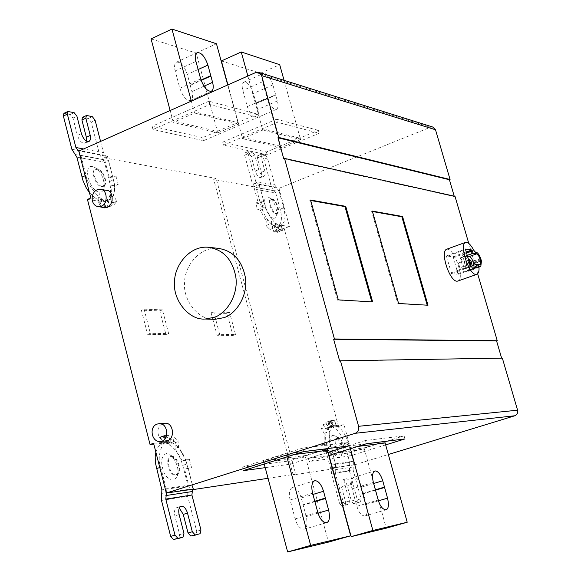 <?xml version="1.0" encoding="UTF-8"?>
<svg xmlns="http://www.w3.org/2000/svg" width="581" height="581" viewBox="0 0 581 581"><rect width="100%" height="100%" fill="white"/><g stroke="black" fill="none" stroke-linecap="round" stroke-linejoin="round"><path stroke-width="0.44" stroke-dasharray="2.9 2.18" d="M301.241 497.961C298.925 490.916 295.976 487.43 292.388 487.51C289.382 489.035 288.619 493.189 290.093 499.965L295.163 518.877C297.189 525.66 300.174 529.109 304.117 529.226C307 528.114 307.712 523.909 306.252 516.611L301.241 497.961L312.941 494.438M314.895 501.657L303.166 505.15M363.503 493.734L361.672 487.067C359.523 480.552 356.901 477.306 353.807 477.321C351.236 478.679 350.663 482.499 352.093 488.795L356.894 506.298C358.789 512.573 361.447 515.79 364.853 515.957C367.323 514.977 367.846 511.106 366.422 504.344L363.503 493.734L375.493 490.175M357.722 446.448L350.031 447.421L350.394 448.735M350.031 447.421L349.573 445.888L328.12 452.599L328.606 453.964L364.418 449.244L386.242 528.18M364.418 449.244L363.946 447.944L384.68 441.495M328.12 452.606L363.946 447.944M328.999 455.402L328.606 453.964M366.183 443.811L349.573 445.888M386.873 441.182L404.1 435.837L365.478 440.492L366.379 443.746M365.478 440.492L308.337 458.373L309.201 461.575L328.773 455.475M404.1 435.837L404.972 438.924M385.661 444.901L349.951 455.954L349.116 452.911L384.789 441.836M308.337 458.373L328.817 455.635M329.057 455.598L349.116 452.911M349.951 455.954L329.906 458.721M329.667 458.75L309.201 461.575M147.61 334.336L165.941 334.583L159.79 310.886L141.379 310.189L147.61 334.336L150.326 333.32L168.628 333.588L165.941 334.583M168.628 333.588L162.462 309.869L159.79 310.886M162.462 309.869L144.088 309.157L141.379 310.189M144.088 309.157L150.326 333.32M212.842 319.281L217.076 335.266L232.945 335.484L227.062 313.42L211.128 312.818L212.842 319.267M229.611 312.476L213.706 311.859L219.669 334.329L235.501 334.562L229.611 312.476L227.062 313.42M235.501 334.562L232.945 335.484M213.706 311.859L211.128 312.818M217.076 335.266L219.669 334.329M190.147 84.935L187.322 74.419C184.257 65.762 180.64 61.68 176.457 62.182C174.453 63.794 174.031 66.713 175.193 70.918L179.841 88.268C182.906 96.715 186.494 100.774 190.604 100.455C192.645 99.09 193.088 96.126 191.933 91.558L190.147 84.935L201.011 80.047M151.06 38.891L196.225 53.06L217.403 131.364L172.884 120.877L170.131 110.528M196.225 53.06L216.459 43.771M172.884 120.877L173.327 122.417L194.642 113.048L194.156 111.675L237.985 122.664L227.701 84.971M237.985 122.664L238.457 123.971L217.831 132.838L217.403 131.364M194.642 113.041L238.457 123.971M191.316 101.123L194.156 111.675M217.839 132.838L173.327 122.417M152.992 129.476L209.734 104.5L258.153 117.217L203.466 140.689L152.992 129.476L152.135 126.244L202.638 137.617L257.296 114.101L258.153 117.217M203.466 140.689L202.638 137.617M257.296 114.101L208.848 101.21L209.734 104.5M208.848 101.21L152.135 126.244M256.054 103.251L253.36 93.454C250.571 85.56 247.412 81.783 243.867 82.139C242.059 83.606 241.732 86.366 242.865 90.425L247.295 106.584C250.07 114.283 253.207 118.03 256.722 117.849C258.545 116.621 258.886 113.818 257.753 109.424L256.054 103.251L275.641 94.747L277.369 100.956C278.517 105.372 278.205 108.182 276.433 109.388C272.983 109.54 269.867 105.742 267.078 98L262.59 81.747C261.435 77.665 261.74 74.898 263.498 73.453C266.969 73.133 270.114 76.953 272.917 84.899L275.641 94.747M221.39 60.954L260.455 73.213L280.659 146.274L242.19 137.203L227.912 84.877M260.455 73.213L279.701 64.687M300.21 138.263L300.66 139.484L262.837 130.05L262.372 128.779L300.21 138.263L284.065 80.331M300.66 139.491L281.066 147.639L280.659 146.274M247.862 76.017L262.372 128.779M242.19 137.203L242.611 138.641L262.837 130.057M281.066 147.639L242.611 138.641M223.54 145.148L277.391 122.271L319.151 133.245L267.187 154.844L223.54 145.148L222.726 142.142L266.403 151.975L318.337 130.34L319.151 133.245M267.187 154.844L266.403 151.975M318.337 130.34L276.549 119.221L277.391 122.271M276.549 119.221L222.726 142.142M166.319 440.972C156.964 442.126 154.241 424.566 164.314 423.36M104.355 207.504C95.117 206.102 96.7 189.675 106.214 190.285M215.006 319.332C198.491 320.821 182.398 299.622 184.642 282.126C184.431 267.173 198.724 247.041 217.367 248.254M171.62 456.332C177.532 455.257 183.335 473.646 176.769 474.771C170.211 476.943 165.062 458.118 171.155 456.426L171.62 456.332M170.908 456.564L174.431 458.024C178.229 462.73 179.631 467.313 178.636 471.765L176.058 475.004C169.499 477.168 164.358 458.351 170.451 456.659L170.908 456.564M166.319 453.521C160.959 455.991 160.247 462.534 164.183 473.166C169.412 481.504 173.864 482.31 177.539 475.585C178.984 469.121 176.951 462.476 171.446 455.649L166.319 453.521M166.471 493.008L166.151 488.49L192.282 484.692L186.929 464.001C183.523 452.534 178.287 445.344 171.213 442.424L167.03 443.833C174.111 446.745 179.347 453.921 182.739 465.352L188.077 486.021L161.867 489.848M171.213 442.424L170.618 442.105L167.11 443.274L166.718 442.729L170.218 441.567L168.933 436.934L167.64 435.343L164.83 435.605L164.416 437.348L165.52 442.025L162.005 443.194L165.512 442.134L153.595 443.296M155.861 452.163L157.872 447.334L160.777 444.443L161.206 442.686L160.203 438.764L160.617 437.021L163.443 436.752L164.728 438.335L165.738 442.25L167.008 443.826M170.218 441.567L168.599 435.278L164.379 435.547L163.893 435.706L165.52 442.025M179.289 508.048L176.907 507.554C174.649 508.651 173.966 511.425 174.859 515.87L179.667 534.643L178.716 538.427M161.489 500.437L187.707 496.327L196.727 531.303L195.826 535.014M187.707 496.327L188.077 486.021M165.512 442.134L165.004 443.034L160.784 444.443L165.004 443.034C163.196 441.85 156.216 455.874 160.705 467.218L166.151 488.49M192.282 484.692L192.594 489.093M193.48 488.955L188.099 468.141L191.57 467.698L189.428 459.426L185.746 459.861L178.418 447.247L178.955 441.371L173.908 437.29L173.356 443.172L170.618 442.105M192.58 489.238L189.972 490.059L184.598 469.266L191.57 467.698M188.099 468.141L184.598 469.266M188.084 468.823L185.942 460.559L189.428 459.426M185.942 460.559L182.252 460.994L185.746 459.861M182.252 460.994L174.925 448.401L178.418 447.247M174.925 448.401L175.469 442.533L178.955 441.371M175.469 442.533L170.422 438.452L173.908 437.29M170.422 438.452L169.855 444.334L173.356 443.172M169.855 444.334L167.11 443.274M166.718 442.729L165.098 436.454L168.599 435.278M165.098 436.454L160.385 436.883L163.893 435.706M160.385 436.883L162.005 443.194M161.997 443.303L153.798 444.109M102.162 186.399C96.613 186.102 90.723 169.979 96.076 169.056C102.14 166.849 109.177 183.458 103.672 186.247L102.162 186.399M101.486 186.683L103.004 186.53L104.965 183.422C105.03 177.721 103.077 173.283 99.09 170.124L95.407 169.347C90.048 170.269 95.945 186.392 101.486 186.683M99.169 192.093C87.869 190.524 81.66 158.954 95.698 168.032C101.486 172.622 104.326 179.057 104.217 187.329C103.338 190.996 101.66 192.587 99.169 192.093M89.518 192.863L98.218 200.561L99.511 202.282L100.477 206.03L101.784 207.744L104.87 208.1L105.168 206.669L104.21 202.943L104.515 201.513L105.335 201.258C110.405 198.368 111.784 191.81 109.475 181.57L104.457 162.121L76.859 157.16M78.914 151.423L80.882 155.374L86.003 175.36C87.165 185.964 101.05 199.9 102.249 198.855L103.207 199.755L99.845 201.179L103.265 199.864L104.507 204.323L105.815 206.044L108.894 206.408L109.192 204.977L108.153 200.561L104.798 201.977L104.921 201.476L110.455 199.181L113.956 204.904L116.897 201.222L113.418 195.521L114.639 190.285L114.348 183.778L118.197 184.395L116.171 176.573L112.532 175.963L107.47 156.405L78.82 151.075M103.265 199.864L104.82 205.892L109.693 206.56L108.153 200.561M98.218 200.561L102.249 198.855M71.87 149.295L99.547 154.459L91.181 122.003L88.443 118.48L82.429 117.355M86.54 141.183L85.087 143.267C82.008 143.623 79.452 141.009 77.411 135.402L72.974 118.066L70.156 114.479L63.925 113.317M100.571 141.415L103.491 152.716L83.584 148.954M108.269 200.06L109.351 199.559C114.399 196.683 115.764 190.118 113.448 179.87L108.415 160.392L103.491 152.716M99.547 154.459L104.457 162.121M108.705 199.784L104.689 201.484M108.415 160.392L80.882 155.374M90.825 197.983L103.207 199.755M432.772 127.043L430.463 127.224L278.96 188.317L259.17 184.627L253.846 186.791L258.4 203.488L263.738 201.346L259.17 184.627M337.728 437.595L337.488 437.646C333.305 438.691 337.648 454.378 342.129 452.853C346.697 452.171 341.795 436.803 337.728 437.595M337.111 437.791L338.948 438.444C342.594 442.809 343.923 447.152 342.928 451.473L341.512 453.042C337.031 454.567 332.681 438.887 336.871 437.842L337.111 437.791M333.087 435.3C324.779 436.433 336.384 466.579 341.541 455.17C342.993 448.888 341.069 442.577 335.767 436.251L333.087 435.3M336.087 425.51L344.01 424.74L338.541 426.49L330.56 427.282L329.115 422.002L325.868 422.3L331.983 420.31L334.62 420.23L336.043 425.423L332.39 426.694L336.087 425.51L336.769 426.149L333.095 427.325C338.149 429.831 342.129 435.815 345.034 445.3L349.733 462.396L331.795 465.018L331.482 473.762L349.428 470.944L357.366 499.863L356.908 502.885L353.437 503.574L351.411 501.033L347.206 485.68C345.927 481.816 344.359 479.891 342.507 479.913C340.967 480.734 340.619 482.993 341.454 486.689L345.68 502.151L345.194 505.223L342.725 505.71M329.115 422.002L334.62 420.23M330.56 427.282L332.39 426.694L333.109 427.333M325.868 422.3L327.401 427.914L329.245 427.318L328.149 423.062L328.367 421.632L330.284 421.457L331.25 422.772L332.368 426.607M329.136 426.919L332.819 425.742L331.831 421.879L332.041 420.441L333.959 420.266L334.925 421.595L336.043 425.423M332.041 420.441L328.367 421.632L332.041 420.441M332.819 425.742L331.395 420.521M356.879 502.892L353.437 503.574M345.165 505.223L348.941 504.119L349.421 501.047L345.179 485.571C344.344 481.867 344.686 479.608 346.218 478.795C348.07 478.773 349.631 480.698 350.909 484.569L355.122 499.936L357.148 502.485M342.485 505.76L341.621 505.935L339.544 503.357L331.482 473.762M345.194 505.223L348.941 504.119L342.696 505.615M360.583 501.802L361.055 498.774L353.103 469.833L335.215 472.622L343.306 502.245L345.375 504.831M349.428 470.944L349.733 462.396M336.769 426.149C341.802 428.647 345.782 434.646 348.702 444.145L353.408 461.27L353.103 469.833M331.795 465.018L327.016 447.523C324.692 437.725 325.295 431.131 328.817 427.754L329.245 427.318M276.316 213.576L277.137 213.51C281.008 211.738 275.699 197.591 271.45 199.065C267.514 199.588 272.38 213.394 276.316 213.576M275.721 213.815L276.549 213.743L277.74 212.181C278.038 206.865 276.403 202.696 272.816 199.682L270.862 199.298C266.919 199.82 271.785 213.626 275.721 213.815M273.687 218.296C266.258 217.374 259.976 192.006 269.475 197.758C274.682 202.137 277.064 208.187 276.621 215.907L275.394 217.911L273.687 218.296M281.153 225.334L282.097 229.016L281.85 230.258L279.846 229.982L278.865 228.565L277.783 224.854L274.232 226.241L275.314 229.953L276.295 231.369L278.386 231.623L277.616 226.721L281.153 225.334L282.526 230.337L279.156 229.873L277.783 224.854M258.4 203.488L255.727 203.045L257.557 209.756L260.382 210.199L266.236 221.172L265.982 225.53L269.867 229.531L270.107 225.174L272.351 226.554L273.825 231.95L277.217 232.407L282.526 230.337M273.825 231.95L279.156 229.873M277.217 232.407L275.822 227.331L277.616 226.721M272.351 226.554L277.478 224.375L277.028 224.026C276.265 224.927 266.069 213.554 264.718 204.708L260.172 188.07L279.221 191.541L283.695 207.824C285.888 216.887 285.155 222.501 281.495 224.673L277.965 226.053C281.632 223.867 282.381 218.253 280.195 209.211L275.728 192.95L256.628 189.515L252.205 182.935L271.378 186.508L263.919 159.332L261.857 156.449L257.768 155.65L257.47 157.938L261.719 173.813L261.704 176.108L260.709 177.568C258.639 177.684 256.817 175.527 255.233 171.083L251.275 156.601L249.169 153.667L244.957 152.847L244.637 155.171L252.205 182.935M274.232 226.241L274.123 225.864M255.727 203.045L261.072 200.895L263.738 201.346M257.557 209.756L262.91 207.62L261.072 200.895M260.382 210.199L265.72 208.071L262.91 207.62M266.236 221.172L271.574 219.066L265.72 208.071M265.982 225.53L271.334 223.431L271.574 219.066M269.867 229.531L275.205 227.44L271.334 223.431M270.107 225.174L275.438 223.082L275.205 227.44M256.628 189.515L261.159 206.132C264.05 215.5 268.153 221.927 273.462 225.413L277.028 224.026M261.857 156.449L265.328 155.004L261.603 154.183L258.124 155.628M249.169 153.667L252.67 152.2L254.776 155.142L258.741 169.637C260.324 174.082 262.147 176.246 264.21 176.13L265.103 175.041L265.219 172.383L260.956 156.492L261.603 154.183M252.67 152.2L248.842 151.35L245.327 152.825M265.328 155.004L267.383 157.894L274.857 185.092L255.749 181.483L248.16 153.696L248.842 151.35M279.221 191.541L274.857 185.092M255.749 181.483L260.172 188.07M271.378 186.508L275.728 192.95M281.495 224.673L281.153 225.254L277.616 226.641L277.95 226.053M277.478 224.375L275.438 223.082M275.822 227.331L284.182 228.5L289.454 226.445L278.96 188.317M289.454 226.445L281.153 225.254M273.477 225.421L273.927 225.769M338.541 426.49L284.182 228.5M327.401 427.914L325.861 429.25L323.145 424.638L321.387 428.655L324.125 433.273L324.285 444.588L321.605 444.908L323.523 451.953L326.05 451.626L330.85 469.223L332.39 468.751M293.136 474.924L213.728 179.471L216.168 178.461L295.714 474.132L293.136 474.924L330.85 469.223M253.846 186.791L213.728 179.471M332.623 468.678L336.457 467.502L331.642 449.876L326.05 451.626M331.642 449.876L329.122 450.195L327.197 443.143L329.863 442.824L329.681 431.501L326.95 426.868L328.679 422.852L331.402 427.471L332.775 426.222L329.093 427.405M323.523 451.953L329.122 450.195M321.605 444.908L327.197 443.143M324.285 444.588L329.863 442.824M324.125 433.273L329.681 431.501M321.387 428.655L326.95 426.868M323.145 424.638L328.679 422.852M325.861 429.25L331.402 427.471M328.824 427.747L332.775 426.222M335.215 472.622L335.535 463.87L330.742 446.353C327.103 436.992 331.214 425.568 332.514 426.563M353.408 461.27L335.535 463.87M336.457 467.502L355.006 464.72L344.01 424.74M310.697 200.496L309.804 200.336L337.539 300.145L371.789 301.866M372.639 301.917L371.876 302.185M338.324 299.861L337.539 300.145M309.804 200.336L310.574 200.031M372.479 211.52L371.637 211.368L397.847 303.732L427.202 305.192M371.637 211.368L372.356 211.092M428.001 305.236L427.289 305.49M398.588 303.478L397.847 303.732M470.305 266.454L463.464 268.887L464.328 268.988L461.125 258.008L460.261 257.891L467.037 255.458M463.464 268.887L460.261 257.891M458.024 274.283L453.434 257.557L452.94 256.795L446.368 255.938L451.539 273.586L458.024 274.283L476.965 267.565M464.328 268.988L470.334 267.122L472.963 267.376L473.718 265.241M467.24 256.148L461.125 258.008M464.916 261.218L464.451 261.857L464.626 263.338L465.461 265.241L466.405 265.967L466.521 263.629L464.916 261.218M479.223 266.316L467.146 270.557L466.739 271.799L478.991 267.456M467.306 270.543L468.613 270.615L469.274 265.379L481.446 261.043M459.978 268.299L458.438 263.026L459.978 268.299L465.918 266.178L464.379 260.898L458.438 263.026M474.074 250.672L461.859 255.074L464.379 260.898M461.859 255.074L463.231 256.57L475.432 252.176M480.632 258.284L468.468 262.627C467.022 259.061 465.584 257.085 464.139 256.693L463.231 256.57M468.468 262.627L469.274 265.379M465.918 266.178L466.739 271.799M481.228 259.685L469.063 264.028M446.571 249.271L447.61 249.198C454.691 249.489 465.17 280.303 457.784 281.059M339.674 361.07L502.347 358.121M477.669 273.804L468.787 243.461M283.739 158.722L454.342 196.574L454.996 196.327M454.219 196.16L454.342 196.574M355.006 464.72L388.34 454.509M87.441 199.421L99.845 201.179M99.91 201.287L101.45 207.308L104.82 205.892M101.45 207.308L106.345 207.969L109.693 206.56M106.345 207.969L104.798 201.977M104.921 201.476L110.455 199.181M107.115 200.598L110.608 206.306L113.956 204.904M110.608 206.306L113.571 202.624L116.897 201.222M113.571 202.624L110.085 196.93L113.418 195.521M110.085 196.93L111.32 191.694L111.029 185.194L114.348 183.778M111.029 185.194L114.893 185.804L118.197 184.395M114.893 185.804L112.867 177.989L116.171 176.573M112.867 177.989L109.221 177.387L112.532 175.963M109.221 177.387L104.173 157.843L107.47 156.405M104.173 157.843L216.168 178.461M189.972 490.059L192.514 489.681M268.037 478.301L295.714 474.132M327.938 452.425L290.413 464.168L265.205 467.647M329.427 448.365L347.649 442.642L348.564 445.976M347.649 442.642L302.643 448.074L303.594 451.597M302.643 448.074L242.146 467.24L243.061 470.697M290.413 464.168L289.534 460.893L327.016 449.12M242.146 467.24L262.779 464.473M264.304 464.27L289.534 460.893M303.391 451.662L286.034 453.834L263.316 461.023L304.981 455.613L326.892 448.721M294.422 454.495L286.513 455.497L286.034 453.834M286.513 455.497L286.883 456.869M263.316 461.031L263.832 462.498L305.475 457.015L304.981 455.613M264.239 464.016L263.832 462.498M305.475 457.015L328.49 542.102M312.607 493.182L290.093 499.965M314.779 501.236L303.064 504.736M295.163 518.877L317.749 512.217M318.018 513.146L306.252 516.611M375.391 489.79L363.394 493.349M361.672 487.067L373.648 483.494M373.358 482.433L352.093 488.795M356.894 506.298L378.224 500.045M378.456 500.822L366.422 504.344M190.256 85.313L201.135 80.425M203.931 86.191L191.933 91.558M179.841 88.268L200.663 78.9M195.95 61.441L175.193 70.918M198.136 69.524L187.322 74.419M256.156 103.607L275.743 95.11M277.369 100.956L257.753 109.424M247.295 106.584L267.078 98M262.59 81.747L242.865 90.425M272.917 84.899L253.36 93.454M182.739 465.352L186.929 464.001M160.639 437.014L164.851 435.597M167.64 435.343L163.443 436.752M164.728 438.335L168.933 436.934M169.935 440.848L165.738 442.25M164.416 437.348L160.203 438.764M161.206 442.686L165.425 441.284M179.13 514.555L174.859 515.87M179.667 534.643L183.952 533.351M200.961 530.032L196.727 531.303M187.953 489.456L161.736 493.378M160.705 467.218L159.79 467.516M108.712 206.444L104.689 208.136M101.784 207.744L105.815 206.044M104.507 204.323L100.477 206.03M99.511 202.282L103.541 200.576M105.168 206.669L109.192 204.977M108.233 201.244L104.21 202.943M86.003 175.36L85.131 175.738M87.005 115.517L83.068 117.304M88.443 118.48L92.364 116.701M81.391 133.615L77.411 135.402M72.974 118.066L76.939 116.258M70.156 114.479L74.128 112.663M68.58 111.436L64.6 113.266M95.095 120.231L91.181 122.003M105.132 155.272L79.953 150.573M102.815 159.564L75.196 154.531M109.475 181.57L113.448 179.87M255.669 72.552L430.463 127.224M335.811 424.827L332.136 426.011M331.831 421.879L328.149 423.062M329.035 426.309L332.717 425.125M333.959 420.266L330.284 421.457M331.25 422.772L334.925 421.595M355.122 499.936L351.411 501.033M350.909 484.569L347.206 485.68M345.179 485.571L341.454 486.689M345.68 502.151L349.421 501.047M342.47 505.681L341.621 505.935M339.544 503.357L341.664 502.725M341.889 502.659L343.306 502.245M361.055 498.774L357.366 499.863M349.631 465.25L331.686 467.937M345.034 445.3L348.702 444.145M281.248 225.907L277.703 227.287M278.56 230.403L282.097 229.016M281.85 230.258L278.299 231.637M276.295 231.369L279.846 229.982M278.865 228.565L275.314 229.953M274.457 226.837L278.008 225.443M264.718 204.708L261.159 206.132M260.956 156.492L257.47 157.938M264.907 170.887L261.406 172.317M258.741 169.637L255.233 171.083M251.275 156.601L254.776 155.142M244.637 155.171L248.16 153.696M267.383 157.894L263.919 159.332M276.309 187.242L257.223 183.676M274.276 190.8L255.153 187.314M280.195 209.211L283.695 207.824M330.742 446.353L327.016 447.523M353.204 466.979L335.324 469.709M458.097 273.593L475.563 267.391M451.539 273.586L470.625 266.795M451.038 272.823L470.123 266.025M453.434 257.557L466.296 252.924M452.94 256.795L466.049 252.067M446.419 255.93L465.352 249.082M465.366 249.736L446.339 256.62M479.993 264.798L472.651 267.405M465.192 256.548L468.402 267.536M470.334 267.122L467.124 256.134M479.02 266.817L468.213 270.652M481.358 260.564L469.187 264.9M468.664 263.12L480.836 258.777M476.333 252.307L464.139 256.693M292.388 487.51L314.749 480.69M303.899 529.291L326.42 522.74M353.807 477.321L374.934 470.93M364.672 516.008L385.944 509.857M211.353 91.239L190.604 100.455M176.464 62.174L197.126 52.689M276.433 109.388L256.722 117.849M243.86 82.146L263.491 73.453M176.769 474.771L176.058 475.004M171.155 456.426L170.451 456.659M177.539 475.585L178.636 471.765M171.446 455.649L174.431 458.024M160.617 437.021L164.83 435.605M176.907 507.554L181.163 506.233M160.872 436.723L164.379 435.547M103.004 186.53L103.672 186.247M95.407 169.347L96.076 169.056M104.965 183.422L104.217 187.329M99.09 170.124L95.698 168.032M108.894 206.408L104.87 208.1M89.053 141.495L85.087 143.267M105.335 201.258L109.351 199.559M337.488 437.646L336.871 437.842M342.129 452.853L341.512 453.042M341.541 455.17L342.928 451.473M335.767 436.251L338.948 438.444M331.983 420.31L326.464 422.089M342.507 479.913L346.218 478.795M356.908 502.885L360.605 501.795M276.549 213.743L277.137 213.51M270.862 199.298L271.45 199.065M277.74 212.181L276.621 215.907M272.816 199.682L269.475 197.758M281.938 230.243L278.386 231.623M257.768 155.65L261.254 154.197M264.21 176.13L260.709 177.568M244.957 152.847L248.472 151.372M277.871 226.074L281.407 224.687M458.06 274.283L477.001 267.558M446.375 255.93L465.396 249.053M472.963 267.376L480.305 264.769M469.651 259.482L464.771 261.232M471.322 264.224L466.441 265.96M467.146 270.557L479.383 266.214M479.005 266.933L468.613 270.615M104.515 201.513L108.531 199.82M109.417 199.719L106.069 201.135"/><path stroke-width="0.87" d="M325.491 498.491L328.621 510.024C330.117 517.366 329.456 521.585 326.631 522.682C322.76 522.537 319.797 519.051 317.749 512.217L312.607 493.182C311.096 486.362 311.808 482.201 314.749 480.69C318.265 480.64 321.191 484.155 323.53 491.25L325.491 498.491L314.895 501.657M384.593 487.481L387.556 498.157C389.016 504.954 388.536 508.84 386.118 509.806C382.777 509.61 380.148 506.356 378.224 500.045L373.358 482.433C371.898 476.108 372.421 472.273 374.934 470.93C377.97 470.937 380.57 474.219 382.734 480.777L384.593 487.481L375.493 490.175M350.394 448.735L372.879 530.475L407.216 522.239L385.123 442.962L357.722 446.448M407.216 522.239L386.242 528.18L351.164 536.641L328.999 455.402M366.183 443.811L384.68 441.495L385.123 442.962M351.164 536.641L372.879 530.475M328.773 455.475L366.379 443.746L404.972 438.924L385.661 444.901M384.789 441.836L386.873 441.182M210.765 75.661L212.581 82.328C213.757 86.918 213.343 89.895 211.353 91.239C207.315 91.515 203.757 87.404 200.663 78.9L195.95 61.441C194.773 57.207 195.158 54.294 197.119 52.689C201.222 52.239 204.817 56.372 207.904 65.094L210.765 75.661L201.011 80.047M170.131 110.528L151.06 38.891L171.954 29.05L191.316 101.123M227.701 84.971L216.459 43.771L171.954 29.05M227.912 84.877L221.39 60.954L241.246 51.963L247.862 76.017M284.065 80.331L279.701 64.687L241.246 51.963M161.649 441.262L160.523 441.531C151.133 442.693 148.395 425.023 158.519 423.81C167.473 421.806 169.863 439.011 161.649 441.262M158.519 423.81L164.314 423.36C173.24 421.363 175.622 438.466 167.437 440.71L160.523 441.531M101.312 206.211L98.342 206.683C89.067 205.282 90.658 188.752 100.201 189.362C107.463 188.89 108.371 203.96 101.312 206.211M100.201 189.362L106.214 190.285C113.44 189.813 114.348 204.795 107.311 207.032L104.355 207.504L98.342 206.683M214.113 317.342L205.187 319.027C188.549 320.538 172.339 299.113 174.605 281.436C174.394 266.323 188.796 245.974 207.57 247.194C222.959 249.205 232.364 259.068 235.792 276.774C238.682 295.555 225.82 314.067 214.113 317.342M207.57 247.194L217.367 248.254C232.64 250.251 241.972 260.012 245.378 277.529C248.254 296.107 235.487 314.423 223.867 317.662L215.006 319.332L205.187 319.027M200.024 533.757L190.757 536.023L188.041 533.002L183.262 514.396L179.289 508.048M195.782 535.021L190.757 536.023M183.008 537.142L178.665 538.434L183.008 537.142L183.952 533.351L179.13 514.555C178.229 510.103 178.904 507.329 181.163 506.233C183.85 506.08 185.964 508.368 187.51 513.096L192.304 531.724L195.013 534.752M178.665 538.434L173.458 539.473L170.661 536.401L161.489 500.437L161.867 489.848L155.338 462.57L155.2 456.535L155.861 452.163M182.957 537.149L173.458 539.473M200.067 533.743L200.961 530.032L191.912 495.012L165.774 499.094L174.975 535.108L177.764 538.18M165.774 499.094L166.471 493.008M192.594 489.093L191.912 495.012M153.798 444.109L150.043 444.48L153.595 443.296L166.319 493.037L192.58 489.238M83.584 148.954L75.886 147.501L67.36 114.159L67.904 111.487L63.925 113.317L63.373 115.989L71.87 149.295L76.859 157.16L82.981 180.509L86.061 187.496L89.518 192.863M100.571 141.415L95.095 120.231L92.364 116.701L87.005 115.517L86.373 115.561L85.85 118.204L81.906 119.998L86.329 137.189L86.54 141.183M86.373 115.561L82.429 117.355L81.906 119.998M67.904 111.487L74.128 112.663L76.939 116.258L81.391 133.615C83.432 139.222 85.988 141.851 89.053 141.495L90.433 139.709L90.52 136.542L85.85 118.204M75.886 147.501L78.914 151.423M261.617 75.61L278.713 137.443L450.072 179.5L435.51 129.759L261.617 75.61L258.385 72.276L255.669 72.552L78.82 151.075L90.825 197.983L87.441 199.421L150.043 444.48M435.51 129.759L432.772 127.043M371.789 301.866L344.998 206.618L310.697 200.496M345.739 206.328L372.639 301.917L338.324 299.861L310.574 200.031L345.739 206.328L344.998 206.618M427.202 305.192L401.849 216.764L372.479 211.52M402.553 216.495L428.001 305.236L398.588 303.478L372.356 211.092L402.553 216.495L401.849 216.764M467.037 255.458L473.057 253.294L472.309 250.752L471.816 249.99L465.396 249.053L470.625 266.795L476.965 267.565L477.03 266.868L476.289 264.326L470.305 266.454M473.718 265.241C473.116 260.76 471.692 257.833 469.448 256.453L467.24 256.148M473.057 253.294L476.783 253.824C480.313 257.26 481.489 260.913 480.305 264.769L476.289 264.326M469.789 259.475L469.325 260.157L469.535 261.682L470.327 263.469L471.322 264.224L471.394 261.893L469.789 259.475M478.991 267.456L479.383 266.214L480.828 266.28L481.446 261.043L480.632 258.284C479.187 254.703 477.756 252.706 476.333 252.307L475.432 252.176L474.074 250.672C471.038 245.262 468.526 242.48 466.536 242.313L465.519 242.379C458.794 244.884 469.55 276.839 476.805 274.348C478.526 273.397 479.26 271.102 478.991 267.456M476.805 274.348L457.784 281.059C450.333 283.615 439.657 251.842 446.571 249.271L465.519 242.379M388.34 454.509L514.788 415.771C517.155 414.747 518.085 412.888 517.591 410.201L502.347 358.121L340.473 360.801L358.593 426.301L517.591 410.201M514.788 415.771L355.231 433.295C358.063 432.017 359.181 429.686 358.593 426.301M340.473 360.801L339.674 361.07L333.639 339.253L334.438 338.97L497.256 340.735L496.588 340.953L501.614 358.128M496.588 340.953L333.639 339.253M497.256 340.735L477.669 273.804M468.787 243.461L454.996 196.327L284.508 158.402L334.438 338.97M284.508 158.402L283.739 158.722L277.95 137.77L278.713 137.443M450.072 179.5L449.418 179.747L454.219 196.16M449.418 179.747L277.95 137.77M355.231 433.295L166.319 493.037M192.514 489.681L268.037 478.301M265.205 467.647L243.061 470.697L303.594 451.597L348.564 445.976L327.938 452.425M262.779 464.473L264.304 464.27M327.016 449.12L329.427 448.365M286.883 456.869L310.668 545.392L350.684 535.798L326.892 448.721L303.391 451.662M350.684 535.798L328.49 542.102L287.646 551.95L310.668 545.392M287.646 551.95L264.239 464.016M312.941 494.438L323.53 491.25M325.382 498.07L314.779 501.236M328.621 510.024L318.018 513.146M384.484 487.096L375.391 489.79M373.648 483.494L382.734 480.777M387.556 498.157L378.456 500.822M201.135 80.425L210.874 76.046M212.581 82.328L203.931 86.191M207.904 65.094L198.136 69.524M192.304 531.724L188.041 533.002M187.51 513.096L183.262 514.396M170.661 536.401L174.975 535.108M159.79 467.516L156.434 468.606M192.035 491.57L165.897 495.564M85.131 175.738L81.957 177.118M90.28 135.424L86.329 137.189M63.373 115.989L67.36 114.159M79.953 150.573L77.549 150.123M475.563 267.391L477.03 266.868M466.296 252.924L472.309 250.752M466.049 252.067L471.816 249.99M469.448 256.453L476.783 253.824M480.443 266.316L479.02 266.817M327.364 450.304L294.422 454.495M432.852 127.065L258.487 72.298M480.828 266.28L479.005 266.933"/></g></svg>
